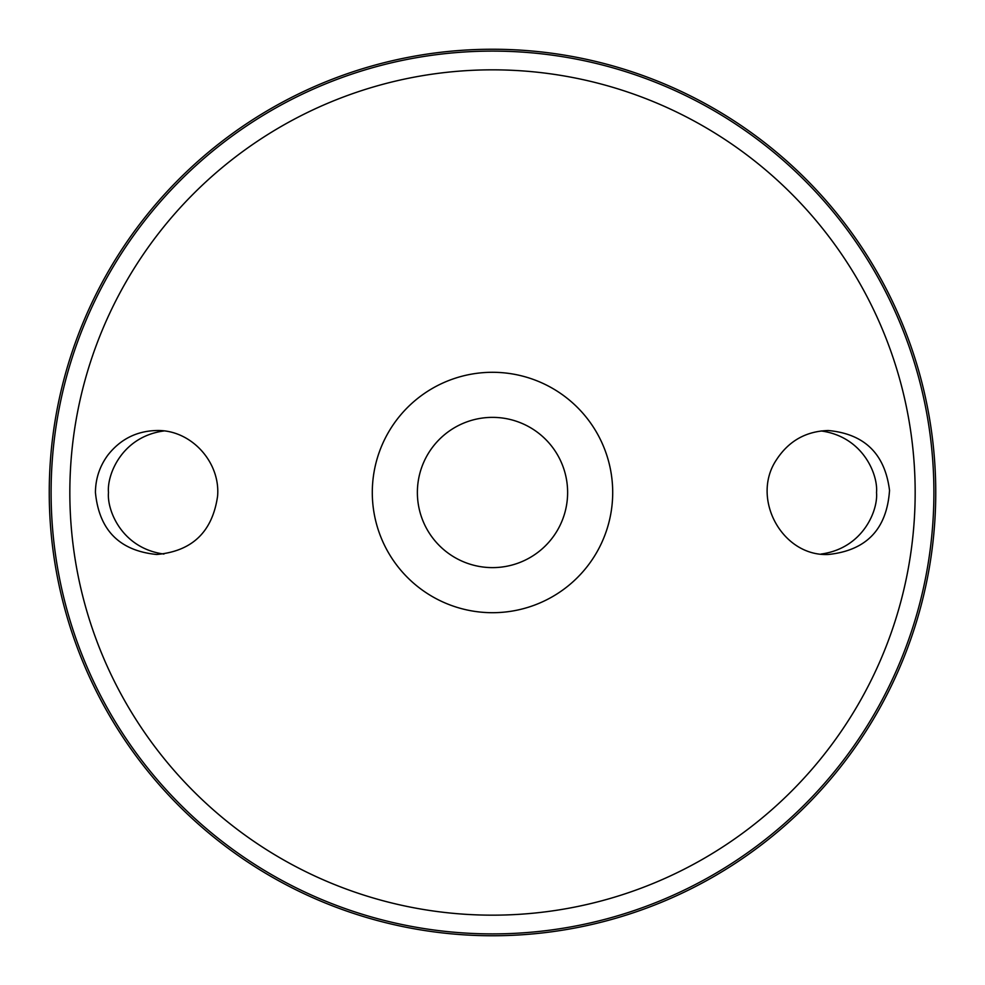 <?xml version="1.0" encoding="UTF-8"?>
<svg xmlns="http://www.w3.org/2000/svg" width="985" height="985" viewBox="0 0 985 985"><rect width="100%" height="100%" fill="white"/><g stroke="black" fill="none" stroke-linecap="round" stroke-linejoin="round"><path stroke-width="1.48" d="M492.5 372.293A120.207 120.207 0 0 1 596.602 552.597A120.207 120.207 0 0 1 388.398 552.597A120.207 120.207 0 0 1 492.5 372.293M107.857 455.119C120.379 439.187 136.669 430.987 156.713 430.519C190.758 429.558 220.48 461.768 217.599 496.071C212.477 531.826 192.186 551.292 156.713 554.481C119.517 550.8 99.091 530.139 95.434 492.5C95.533 478.71 99.682 466.25 107.857 455.119M776.414 459.86C750.521 498.361 782.201 556.673 828.287 554.481C866.431 550.516 886.845 529.154 889.529 490.395C884.924 453.863 864.51 433.905 828.287 430.519C806.001 431.184 788.714 440.96 776.414 459.86M492.5 49.25A443.25 443.25 0 0 1 876.367 714.125A443.25 443.25 0 0 1 108.633 714.125A443.25 443.25 0 0 1 492.5 49.25A443.25 443.25 0 0 1 876.367 714.125A443.25 443.25 0 0 1 108.633 714.125A443.25 443.25 0 0 1 492.5 49.25M163.929 430.95C121.524 436.724 106.786 475.213 108.485 492.5C106.786 509.787 121.524 548.276 163.929 554.05M821.084 430.95C863.476 436.724 878.201 475.213 876.515 492.5C878.214 509.787 863.476 548.276 821.071 554.05M492.5 417.369A75.131 75.131 0 0 1 557.559 530.065A75.131 75.131 0 0 1 427.441 530.065A75.131 75.131 0 0 1 492.5 417.369M492.5 69.837A422.663 422.663 0 0 1 858.538 703.832A422.663 422.663 0 0 1 126.462 703.832A422.663 422.663 0 0 1 492.5 69.837M492.5 51.097A441.403 441.403 0 0 1 874.766 713.202A441.403 441.403 0 0 1 110.234 713.202A441.403 441.403 0 0 1 492.5 51.097"/></g></svg>
